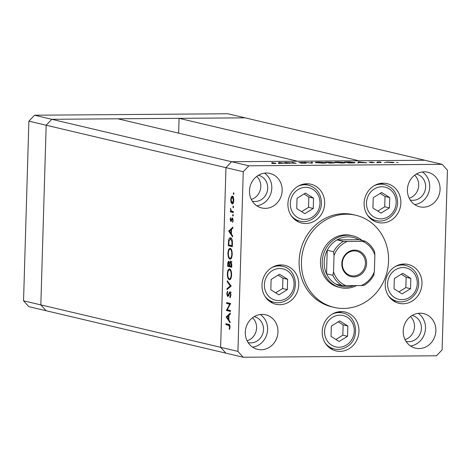 <?xml version="1.0" encoding="UTF-8"?>
<svg xmlns="http://www.w3.org/2000/svg" width="471" height="471" viewBox="0 0 471 471"><rect width="100%" height="100%" fill="white"/><g stroke="black" fill="none" stroke-linecap="round" stroke-linejoin="round"><path stroke-width="0.71" d="M381.021 213.104L389.429 207.888L389.735 197.585L381.634 192.492L373.232 197.708L372.926 208.017L381.021 213.104M377.801 211.079L384.725 206.781L385.031 196.472L380.156 193.404M385.031 196.472L389.735 197.585M384.725 206.781L389.429 207.888M402.746 273.304L394.339 278.52L394.033 288.829L402.134 293.922L410.541 288.705L410.847 278.396L402.746 273.304M398.908 291.896L405.837 287.598L406.143 277.289L401.268 274.222M406.143 277.289L410.847 278.396M405.837 287.598L410.541 288.705M347.839 325.985L339.738 320.892L331.337 326.109L331.031 336.418L339.126 341.51L347.533 336.294L347.839 325.985L343.135 324.878L338.26 321.811M335.905 339.485L342.829 335.187L343.135 324.878M342.829 335.187L347.533 336.294M287.634 279.327L279.533 274.234L271.125 279.45L270.819 289.759L278.92 294.852L287.328 289.636L287.634 279.327L282.93 278.22L278.055 275.152M275.694 292.827L282.624 288.529L282.93 278.22M282.624 288.529L287.328 289.636M305.449 193.063L297.042 198.279L296.736 208.588L304.837 213.681L313.244 208.465L313.551 198.156L305.449 193.063M301.611 211.656L308.54 207.358L308.846 197.049L303.972 193.981M308.846 197.049L313.551 198.156M308.54 207.358L313.244 208.465M405.019 339.585A13.312 12.199 103.3 0 0 414.509 326.709A13.312 12.199 103.3 0 0 410.441 316.594A13.312 12.199 103.3 0 1 414.509 326.709A13.312 12.199 103.3 0 1 405.019 339.585M247.104 340.78A13.312 12.199 103.3 0 0 256.595 327.898A13.312 12.199 103.3 0 0 252.527 317.79A13.312 12.199 -76.7 0 1 256.595 327.898A13.312 12.199 -76.7 0 1 247.104 340.78M251.302 199.41A13.312 12.199 103.3 0 0 260.787 186.528A13.312 12.199 103.3 0 0 256.724 176.419A13.312 12.199 103.3 0 1 260.787 186.528A13.312 12.199 103.3 0 1 251.302 199.41M409.211 198.214A13.312 12.199 103.3 0 0 418.701 185.339A13.312 12.199 103.3 0 0 414.639 175.224A13.312 12.199 -76.7 0 1 418.701 185.339A13.312 12.199 -76.7 0 1 409.211 198.214M34.501 115.218L227.811 113.758L424.889 160.264L231.585 161.718L225.962 167.652L220.628 347.31L225.903 353.162L46.111 310.736L40.836 304.89L46.17 125.233L40.836 304.89L46.111 310.736L28.819 306.662L23.55 300.81L28.884 121.153L34.501 115.218L51.792 119.298L46.17 125.233L51.792 119.298L231.585 161.718L297.607 161.223L117.815 118.798L51.792 119.298L245.097 117.838L179.074 118.339L358.867 160.758L424.889 160.264L442.181 164.338L248.871 165.798L243.254 171.732L237.92 351.39L243.189 357.242L436.499 355.782L442.116 349.847L447.45 170.19L442.181 164.338M178.633 133.152L179.074 118.339M23.55 300.81L237.92 351.39M28.884 121.153L243.254 171.732M352.832 235.83L351.101 235.423A26.623 24.392 103.3 0 0 320.486 261.517A26.623 24.392 103.3 0 0 338.879 287.245L340.604 287.651A26.623 24.392 -76.7 0 1 322.217 261.929A26.623 24.392 -76.7 0 1 352.832 235.83A26.623 24.392 -76.7 0 1 362.117 240.481M388.551 261.005A47.324 43.367 103.3 0 0 355.858 215.271A47.324 43.367 103.3 0 0 301.428 261.664A47.324 43.367 103.3 0 0 334.122 307.392A47.324 43.367 103.3 0 0 388.551 261.005M355.858 215.271L353.55 214.729A47.324 43.367 103.3 0 0 299.12 261.117A47.324 43.367 103.3 0 0 331.82 306.851L334.122 307.392M287.916 203.784A19.965 18.298 103.3 0 0 301.711 223.077A19.965 18.298 103.3 0 0 324.672 203.507A19.965 18.298 103.3 0 0 310.884 184.214A19.965 18.298 103.3 0 0 287.916 203.784M296.724 221.011A19.965 18.298 103.3 0 0 298.402 220.775M364.107 203.207A19.965 18.298 103.3 0 0 377.895 222.5A19.965 18.298 103.3 0 0 400.862 202.93A19.965 18.298 103.3 0 0 387.068 183.637A19.965 18.298 103.3 0 0 364.107 203.207M372.908 220.434A19.965 18.298 103.3 0 0 374.592 220.204M385.213 284.025A19.965 18.298 103.3 0 0 399.008 303.318A19.965 18.298 103.3 0 0 421.969 283.748A19.965 18.298 103.3 0 0 408.174 264.455A19.965 18.298 103.3 0 0 385.213 284.025M394.021 301.252A19.965 18.298 103.3 0 0 395.699 301.016M322.211 331.613A19.965 18.298 103.3 0 0 336 350.907A19.965 18.298 103.3 0 0 358.967 331.337A19.965 18.298 103.3 0 0 345.172 312.043A19.965 18.298 103.3 0 0 322.211 331.613M331.013 348.84A19.965 18.298 103.3 0 0 332.697 348.605M262 284.955A19.965 18.298 103.3 0 0 275.794 304.248A19.965 18.298 103.3 0 0 298.755 284.678A19.965 18.298 103.3 0 0 284.961 265.385A19.965 18.298 103.3 0 0 262 284.955M270.807 302.182A19.965 18.298 103.3 0 0 272.485 301.946M245.291 332.196A17.745 16.261 103.3 0 0 257.555 349.347A17.745 16.261 103.3 0 0 277.967 331.949A17.745 16.261 103.3 0 0 265.703 314.799A17.745 16.261 103.3 0 0 245.291 332.196M252.591 347.168A17.745 16.261 103.3 0 0 267.593 329.5A17.745 16.261 103.3 0 0 260.292 314.528M407.403 189.63A17.745 16.261 103.3 0 0 419.661 206.781A17.745 16.261 103.3 0 0 440.073 189.383A17.745 16.261 103.3 0 0 427.815 172.233A17.745 16.261 103.3 0 0 407.403 189.63M414.704 204.602A17.745 16.261 103.3 0 0 429.705 186.94A17.745 16.261 103.3 0 0 422.405 171.968M249.489 190.826A17.745 16.261 103.3 0 0 261.752 207.97A17.745 16.261 103.3 0 0 282.158 190.578A17.745 16.261 103.3 0 0 269.901 173.428A17.745 16.261 103.3 0 0 249.489 190.826M256.789 205.798A17.745 16.261 103.3 0 0 271.791 188.129A17.745 16.261 103.3 0 0 264.49 173.157M403.205 331.001A17.745 16.261 103.3 0 0 415.469 348.151A17.745 16.261 103.3 0 0 435.881 330.754A17.745 16.261 103.3 0 0 423.617 313.609A17.745 16.261 103.3 0 0 403.205 331.001M410.506 345.973A17.745 16.261 103.3 0 0 425.507 328.311A17.745 16.261 103.3 0 0 418.207 313.339M406.02 341.363A13.312 12.199 103.3 0 0 406.114 341.387A13.312 12.199 103.3 0 0 421.421 328.34A13.312 12.199 103.3 0 0 412.225 315.476A13.312 12.199 103.3 0 0 412.131 315.452M252.297 201.182A13.312 12.199 103.3 0 0 252.397 201.205A13.312 12.199 103.3 0 0 267.705 188.159A13.312 12.199 103.3 0 0 258.508 175.3A13.312 12.199 103.3 0 0 258.414 175.277M416.329 174.082A13.312 12.199 -76.7 0 1 416.423 174.105A13.312 12.199 -76.7 0 1 425.619 186.969A13.312 12.199 -76.7 0 1 410.312 200.016A13.312 12.199 -76.7 0 1 410.212 199.992M254.216 316.647A13.312 12.199 -76.7 0 1 254.311 316.671A13.312 12.199 -76.7 0 1 263.507 329.529A13.312 12.199 -76.7 0 1 248.199 342.576A13.312 12.199 -76.7 0 1 248.105 342.552M227.257 309.765L230.425 310.513L230.401 311.443L226.368 310.489L229.748 304.231L226.575 303.483L226.604 302.559L230.637 303.512L227.257 309.765M227.634 295.617L229.995 291.649L230.996 294.852L230.025 297.778L229.842 296.86L230.584 294.752L229.96 292.573L228.252 296.112L227.623 296.547L226.757 293.78L227.522 291.196L227.746 292.091L227.169 293.986L227.634 295.617L229.059 295.611M230.696 292.568L229.554 292.85M231.155 286.068L226.987 289.606L227.016 288.617L230.295 285.932L227.222 281.746L227.252 280.751L231.155 286.068M231.591 274.84C231.379 278.12 230.625 279.768 229.324 279.78C228.041 279.197 227.381 277.242 227.346 273.922C227.552 270.589 228.311 268.929 229.63 268.935C230.914 269.536 231.573 271.502 231.591 274.84M232.203 254.222C231.991 257.507 231.237 259.15 229.936 259.162C228.653 258.579 227.993 256.624 227.958 253.304C228.164 249.977 228.924 248.311 230.242 248.323C231.526 248.918 232.179 250.89 232.203 254.222M232.615 236.901L228.723 231.061L232.904 227.122L232.874 228.129L231.532 229.348L231.396 234.022L232.645 235.894L232.615 236.901M233.946 193.634L233.587 194.411L233.275 193.475L233.64 192.698L233.946 193.634M248.871 165.798L231.585 161.718L225.962 167.652L220.628 347.31L225.903 353.162L243.189 357.242M232.427 203.914L231.102 202.636L230.696 199.651L231.267 196.902L232.344 196.119C233.275 196.554 233.74 197.973 233.751 200.369C233.598 202.736 233.057 203.914 232.115 203.914L232.28 203.931M233.551 206.981L233.192 207.764L232.88 206.822L233.239 206.045L233.551 206.981M233.363 211.662L233.333 212.586L230.384 211.891L230.413 210.967L230.849 211.067L230.543 208.335L231.361 211.026L233.363 211.662M233.304 215.306L232.945 216.089L232.633 215.147L232.992 214.37L233.304 215.306M231.002 221.576L230.107 219.492L230.584 217.661L230.837 220.646L232.368 217.949L233.157 220.357L232.692 222.418L232.792 220.316L232.356 218.874L230.825 221.576L231.29 221.341M230.837 220.646L231.644 220.452M232.698 218.185L231.903 218.191L232.368 217.949M232.309 218.874L232.998 218.868L232.068 219.062M230.607 237.761C231.903 238.261 232.503 240.169 232.415 243.489L232.321 246.68L228.288 245.732L228.594 240.41C229.024 238.408 229.695 237.525 230.607 237.761L230.348 237.731M231.791 264.514L231.708 267.298L227.676 266.345L227.734 264.337C227.746 262.412 228.111 261.399 228.835 261.299L229.654 262.688L230.743 260.952L231.791 264.514M230.06 322.806L226.174 316.965L230.354 313.027L230.325 314.033L228.983 315.252L228.847 319.921L230.095 321.793L230.06 322.806M229.63 326.933L228.629 325.261L225.945 324.631L225.974 323.707L228.7 324.348C229.512 324.254 229.96 325.167 230.042 327.086L229.501 329.459L229.206 328.84L229.63 326.933L230.042 326.933M286.574 162.636L289.742 163.384L284.855 162.442L294.505 163.143L292.185 162.383L296.218 163.337L286.568 162.842M305.973 163.207L300.569 163.113L305.12 163.025L298.761 162.542L303.389 162.442L299.603 162.53L306.191 163.119M312.344 163.213L304.154 162.295L311.425 163.013L311.425 162.242L312.338 162.23L312.344 163.213M315.717 162.701C314.681 162.395 315.617 162.212 318.531 162.159L325.72 162.625C326.744 162.931 325.785 163.107 322.847 163.16L315.27 162.495M325.708 163.001L325.72 162.625L326.173 162.825M334.775 162.56C333.739 162.254 334.675 162.071 337.589 162.018L344.778 162.477C345.802 162.789 344.843 162.966 341.905 163.019L334.328 162.354M344.766 162.854L344.778 162.477L345.231 162.683M357.789 162.872L358.402 161.883L366.832 162.801L358.878 162.548L357.789 162.872M397.73 162.583L398.189 162.554M396.6 162.513L397.053 162.566M393.579 162.513L393.585 162.248C394.315 162.466 393.621 162.595 391.501 162.63L386.285 162.048L393.903 162.389M385.39 162.678L385.849 162.648M384.259 162.601L384.713 162.654M381.127 162.695L377.324 162.006L380.668 161.995L379.273 162.224L381.127 162.695M377.819 162.736L378.272 162.707M376.688 162.66L377.141 162.713M369.246 162.242L372.437 162.136L370.088 162.236L374.339 162.554L370.759 162.689L373.497 162.56L369.064 162.165M370.595 162.136L370.082 162.354M354.592 162.801L354.604 162.418C355.723 162.725 354.757 162.889 351.702 162.919L348.752 162.942L344.713 161.989L349.812 161.983L355.093 162.63M334.163 162.966L329.688 163.084L325.655 162.13L331.543 162.33L334.404 162.878M278.379 163.472L278.867 162.483L287.422 163.402L283.789 163.113L278.379 163.472M275.347 163.508L275.358 163.178C276.43 163.366 276.159 163.478 274.552 163.525L271.785 163.431L274.463 163.172L271.779 162.542L276.012 163.39M274.181 163.525L274.463 163.172M280.975 265.962A19.965 18.298 103.3 0 0 279.58 265.002M341.187 312.62A19.965 18.298 103.3 0 0 339.785 311.661M404.189 265.032A19.965 18.298 103.3 0 0 402.793 264.072M383.082 184.22A19.965 18.298 103.3 0 0 381.681 183.254M306.892 184.791A19.965 18.298 103.3 0 0 305.496 183.831M392.732 162.254L387.239 162.295L392.732 162.254L392.967 162.583M358.248 162.866L358.278 161.889M358.372 162.866L358.402 161.883M362.334 162.424L359.114 162.071L358.931 162.448L362.334 162.524M345.985 162.077L349.194 162.836L353.745 162.424L345.979 162.289M354.121 162.848L353.745 162.424M343.918 162.483L338.043 162.112C335.623 162.154 334.822 162.301 335.629 162.554L341.457 162.919C343.912 162.884 344.731 162.736 343.918 162.483L344.272 162.919M335.629 162.707L335.264 162.654M328.087 162.212L326.927 162.224L328.216 162.53L330.695 162.342L328.087 162.212M329.2 162.625L330.13 162.978L333.309 162.778L329.2 162.625M324.86 162.63L318.985 162.26C316.565 162.301 315.764 162.448 316.571 162.695L322.399 163.066C324.855 163.025 325.673 162.884 324.86 162.63L325.214 163.066M316.571 162.848L316.2 162.795M312.308 163.213L312.338 162.23M278.838 163.466L278.867 162.483M278.962 163.466L278.985 162.483M282.924 163.019L279.703 162.672L279.521 163.048L282.924 163.125M233.946 193.469L233.275 193.475M231.673 202.63L231.102 202.636M231.061 199.645L230.696 199.651M232.568 197.025L231.267 196.902M232.627 196.89L232.88 196.489M232.933 203.531L232.615 203.001M233.21 197.037L233.557 197.019M233.751 200.287L233.386 200.287L232.321 197.043L231.061 199.739L232.144 202.989L233.64 202.989M232.144 202.989L233.386 200.287M233.551 206.816L232.88 206.822M233.345 212.256L230.384 211.891M231.75 211.879L231.767 211.249M231.414 211.061L230.849 211.067M230.802 209.112L230.419 209.118M233.304 215.141L232.633 215.147M230.478 219.486L230.107 219.492M231.579 220.663L230.908 220.646M231.92 219.445L231.449 219.451M232.962 221.735L232.439 221.741M233.157 220.316L232.792 220.316M229.66 231.055L228.723 231.061M229.807 230.92L228.729 230.931M231.108 229.736L229.512 231.19L230.996 233.422L231.108 229.736L231.526 229.736M231.414 233.416L230.996 233.422M232.333 246.351L228.288 245.732M229.648 245.721L229.665 245.126M229.077 240.41L228.594 240.41M230.496 238.662L231.049 237.961M231.661 238.679L230.578 238.685L228.959 241.04L228.729 244.902L231.938 245.662L231.956 241.505L230.384 238.662L231.744 238.65M232.35 245.656L231.938 245.662M232.397 241.505L231.956 241.505M230.819 258.909L230.29 258.255M228.376 253.304L227.958 253.304M230.201 249.224L230.713 248.558M232.203 254.157L231.785 254.163C231.791 251.402 231.267 249.765 230.213 249.247C229.153 249.283 228.541 250.654 228.376 253.357C228.388 256.094 228.918 257.725 229.966 258.238L231.508 258.249M229.966 258.238C231.02 258.202 231.626 256.842 231.785 254.163M231.72 266.969L227.676 266.345M229.036 266.339L229.053 265.744M230.078 262.688L229.654 262.688M231.202 261.864L231.332 261.529M229.536 262.217L228.812 262.223L228.152 264.266L228.117 265.52L229.412 265.827L228.747 262.217L230.107 262.206M229.848 265.202L229.43 265.202M229.824 265.821L229.412 265.827M231.479 261.87L230.719 261.876L229.948 263.389L229.842 265.308L229.824 265.921L231.326 266.274L230.649 261.864L232.009 261.858M231.779 264.955L231.361 264.961M231.738 266.274L231.326 266.274M230.207 279.521L229.677 278.873M227.764 273.922L227.346 273.922M229.589 269.842L230.101 269.171M231.591 274.776L231.179 274.781C231.179 272.02 230.655 270.383 229.601 269.865L230.613 269.854M230.896 278.861L229.353 278.856C228.305 278.337 227.776 276.712 227.764 273.975C227.929 271.267 228.541 269.901 229.601 269.865L230.796 269.83M229.353 278.856C230.407 278.82 231.014 277.46 231.179 274.781M228.205 288.605L227.016 288.617M231.049 285.926L230.295 285.932M227.976 281.74L227.222 281.746M230.619 296.854L229.842 296.86M230.996 294.752L230.584 294.752M227.181 293.78L226.757 293.78M228.482 295.611L227.746 295.617M228.682 295.058L228.176 295.058M229.13 293.763L228.618 293.769M230.431 292.562L230.572 292.267M230.407 311.113L226.368 310.489M227.728 310.477L226.374 310.295M227.734 310.283L227.935 309.924M230.348 304.231L229.748 304.231M230.437 304.066L226.575 303.483M227.935 303.471L227.952 302.877M227.11 316.959L226.174 316.965M227.257 316.824L226.18 316.83M228.559 315.641L226.963 317.095L228.447 319.326L228.559 315.641L228.971 315.635M228.865 319.32L228.447 319.326M229.789 325.208L225.945 324.631M227.31 324.619L227.328 324.024M229.742 328.84L229.206 328.84M230.007 327.592L229.548 327.598M366.597 263.413A13.459 12.334 -76.7 0 1 353.809 276.913A13.459 12.334 -76.7 0 1 341.822 263.601A13.459 12.334 -76.7 0 1 354.61 250.107A13.459 12.334 -76.7 0 1 366.597 263.413M342.293 263.513A12.57 11.522 103.3 0 0 350.977 275.665A12.57 11.522 103.3 0 0 365.437 263.342A12.57 11.522 103.3 0 0 356.753 251.19A12.57 11.522 103.3 0 0 342.293 263.513M333.562 251.744L327.221 250.248L326.527 273.81L332.862 275.305L333.545 271.861A23.662 21.684 103.3 0 0 345.973 285.656L361.133 285.544A23.662 21.684 103.3 0 0 374.386 271.555L374.875 255.158A23.662 21.684 103.3 0 0 362.446 241.364L347.286 241.476A23.662 21.684 103.3 0 0 334.033 255.465L333.562 251.744A25.14 23.038 -76.7 0 1 343.4 241.364L337.059 239.869L358.843 239.704A25.14 23.038 103.3 0 0 337.059 239.869A25.14 23.038 103.3 0 0 327.221 250.248A25.14 23.038 103.3 0 0 324.154 262.053A25.14 23.038 103.3 0 0 326.527 273.81A25.14 23.038 103.3 0 0 335.746 284.048A25.14 23.038 103.3 0 0 353.839 285.597M356.576 285.573A26.623 24.392 -76.7 0 1 340.604 287.651M374.386 271.555L373.703 274.999M374.875 255.158L374.58 251.644C372.473 247.122 369.358 243.648 365.225 241.217L362.446 241.364M358.843 239.704L365.178 241.199M343.4 241.364L347.286 241.476M334.033 255.465L333.545 271.861M345.973 285.656L342.087 285.544A25.14 23.038 -76.7 0 1 332.862 275.305M335.746 284.048L342.087 285.544M361.133 285.544L363.918 285.42C368.216 282.93 371.56 279.391 373.933 274.805M366.491 202.913A16.12 14.772 103.3 0 0 380.851 218.85A16.12 14.772 103.3 0 0 396.17 202.689A16.12 14.772 103.3 0 0 381.804 186.746A16.12 14.772 103.3 0 0 366.491 202.913M371.513 219.474L376.164 220.575A18.487 16.938 -76.7 0 1 367.139 214.67M373.945 185.839A18.487 16.938 -76.7 0 1 384.654 184.591L380.003 183.49M417.277 283.501A16.12 14.772 103.3 0 0 402.917 267.563A16.12 14.772 103.3 0 0 387.604 283.725A16.12 14.772 103.3 0 0 401.963 299.668A16.12 14.772 103.3 0 0 417.277 283.501M395.051 266.651A18.487 16.938 -76.7 0 1 405.761 265.403C414.127 268.04 418.442 274.022 418.719 283.354C418.754 294.64 407.545 304.189 397.271 301.387A18.487 16.938 -76.7 0 1 388.251 295.488M346.438 345.049A16.12 14.772 103.3 0 0 352.52 323.082A16.12 14.772 103.3 0 0 332.426 317.36A16.12 14.772 103.3 0 0 326.344 339.326A16.12 14.772 103.3 0 0 346.438 345.049M332.049 314.239A18.487 16.938 -76.7 0 1 342.758 312.991C357.607 315.658 360.297 339.426 346.768 346.839C342.811 349.229 338.643 349.941 334.269 348.976A18.487 16.938 -76.7 0 1 325.243 343.076M286.233 298.39A16.12 14.772 103.3 0 0 292.314 276.424A16.12 14.772 103.3 0 0 272.22 270.701A16.12 14.772 103.3 0 0 266.139 292.668A16.12 14.772 103.3 0 0 286.233 298.39M271.838 267.581A18.487 16.938 -76.7 0 1 282.547 266.333C297.401 269 300.092 292.768 286.556 300.18C282.6 302.57 278.438 303.283 274.057 302.317A18.487 16.938 -76.7 0 1 265.038 296.418M319.98 203.26A16.12 14.772 103.3 0 0 305.62 187.323A16.12 14.772 103.3 0 0 290.307 203.484A16.12 14.772 103.3 0 0 304.666 219.427A16.12 14.772 103.3 0 0 319.98 203.26M297.76 186.41A18.487 16.938 -76.7 0 1 308.47 185.162C316.83 187.799 321.145 193.781 321.428 203.113C321.457 214.399 310.248 223.949 299.974 221.146A18.487 16.938 -76.7 0 1 290.954 215.247M228.771 243.648L228.353 243.648M232.386 244.473L231.973 244.478M228.152 264.331L227.734 264.337M229.813 325.255L228.629 325.261M376.164 220.575C386.432 223.378 397.642 213.822 397.612 202.536C397.336 193.21 393.014 187.222 384.654 184.591M401.109 264.308L405.761 265.403M392.62 300.292L397.271 301.387M338.107 311.896L342.758 312.991M329.618 347.881L334.269 348.976M277.896 265.238L282.547 266.333M269.406 301.222L274.057 302.317M303.819 184.067L308.47 185.162M295.323 220.051L299.974 221.146M230.878 220.652L231.585 220.646M229.895 292.568L231.255 292.556"/></g></svg>
